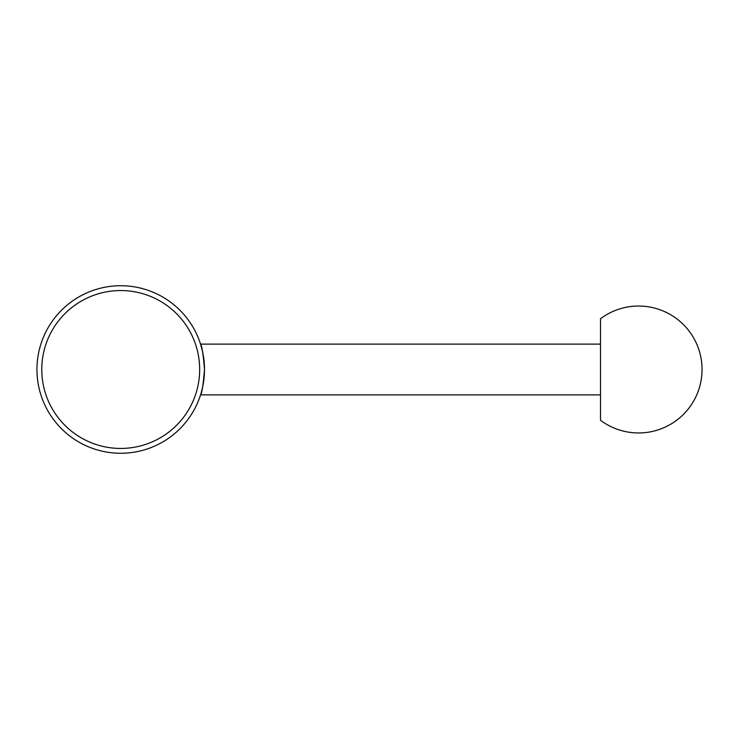 <?xml version="1.0" encoding="UTF-8"?>
<svg xmlns="http://www.w3.org/2000/svg" width="739" height="739" viewBox="0 0 739 739"><rect width="100%" height="100%" fill="white"/><g stroke="black" fill="none" stroke-linecap="round" stroke-linejoin="round"><path stroke-width="1.11" d="M120.725 285.725A83.775 83.775 0 0 1 193.267 411.383A83.775 83.775 0 0 1 48.174 411.383A83.775 83.775 0 0 1 120.725 285.725M202.588 351.727L200.555 344.115C201.895 345.612 203.207 354.073 204.491 369.482C203.207 384.936 201.895 393.397 200.555 394.885L600.511 394.885M201.969 389.933L203.317 383.523M203.982 378.784L204.343 374.488M204.343 364.456L203.909 359.597M120.725 290.547A78.953 78.953 0 0 1 189.092 408.972A78.953 78.953 0 0 1 52.349 408.972A78.953 78.953 0 0 1 120.725 290.547M600.511 344.115L200.555 344.115M600.511 318.731L600.511 420.269A63.462 63.462 0 0 0 702.05 369.5A63.462 63.462 0 0 0 600.511 318.731"/></g></svg>
